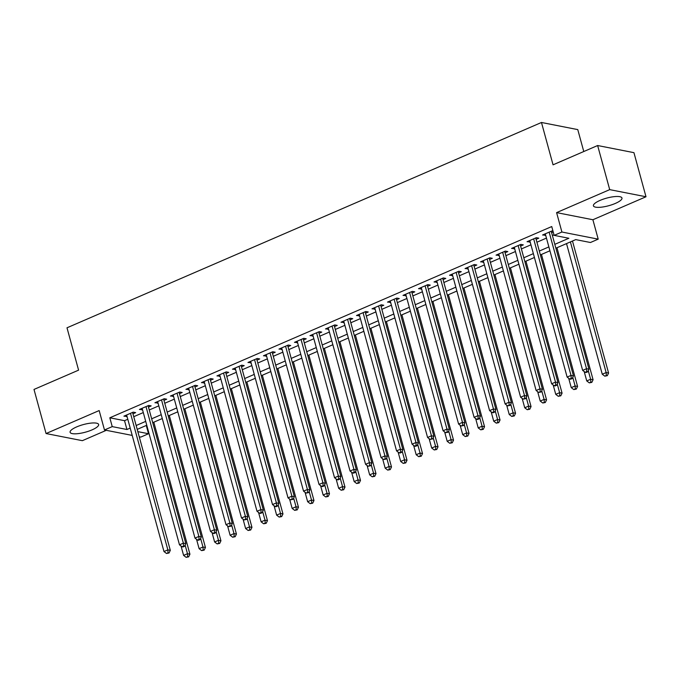 <?xml version="1.0" encoding="UTF-8"?>
<svg xmlns="http://www.w3.org/2000/svg" width="680" height="680" viewBox="0 0 680 680"><rect width="100%" height="100%" fill="white"/><g stroke="black" fill="none" stroke-linecap="round" stroke-linejoin="round"><path stroke-width="1.02" d="M92.021 429.887A14.798 3.935 164.7 0 0 98.642 424.481A14.798 3.935 164.7 0 0 76.721 426.878A14.798 3.935 164.7 0 0 70.099 432.284A14.798 3.935 164.7 0 0 92.021 429.887M615.349 203.422A14.798 3.935 164.7 0 0 621.971 198.016A14.798 3.935 164.7 0 0 600.04 200.413A14.798 3.935 164.7 0 0 593.419 205.827A14.798 3.935 164.7 0 0 615.349 203.422M146.268 425.459L148.537 433.738L140.777 437.096L139.247 436.789M583.771 151.53L577.77 129.608L541.476 122.477L66.997 327.802L78.582 370.149L34 389.436L46.061 433.543L82.365 440.674L106.284 430.321M541.476 122.477L553.053 164.823L597.635 145.529L633.938 152.66L646 196.758L609.705 189.635L556.597 212.611L561.901 232.025L598.204 239.148L590.452 242.505L575.731 239.615L555.875 248.208M556.597 212.611L592.892 219.742L646 196.758M592.892 219.742L598.204 239.148M597.635 145.529L609.705 189.635M132.957 413.797L135.668 412.624L133.212 412.139L123.913 416.168L126.998 416.373M148.461 407.091L151.172 405.909L148.725 405.433L139.417 409.453L142.511 409.666M163.965 400.375L166.677 399.202L164.228 398.718L154.921 402.747L158.015 402.951M179.469 393.669L182.189 392.496L179.732 392.012L170.425 396.041L173.519 396.245M194.981 386.954L197.693 385.781L195.237 385.305L185.938 389.325L189.023 389.529M210.486 380.248L213.197 379.075L210.74 378.59L201.441 382.619L204.535 382.823M225.989 373.541L228.701 372.359L226.253 371.883L216.945 375.904L220.04 376.116M241.494 366.826L244.205 365.653L241.757 365.168L232.45 369.197L235.543 369.401M256.998 360.12L259.718 358.947L257.261 358.462L247.962 362.491L251.048 362.695M272.51 353.404L275.221 352.231L272.765 351.747L263.466 355.776L266.551 355.98M288.014 346.698L290.725 345.525L288.269 345.041L278.97 349.07L282.064 349.274M303.518 339.983L306.229 338.81L303.781 338.334L294.474 342.354L297.568 342.558M319.022 333.276L321.733 332.103L319.286 331.619L309.978 335.648L313.072 335.852M334.526 326.57L337.246 325.389L334.789 324.912L325.49 328.933L328.576 329.146M350.038 319.855L352.75 318.682L350.293 318.197L340.995 322.226L344.08 322.43M365.543 313.149L368.254 311.975L365.806 311.491L356.499 315.52L359.592 315.724M381.046 306.433L383.758 305.26L381.31 304.784L372.002 308.805L375.096 309.009M396.55 299.727L399.271 298.554L396.814 298.07L387.506 302.099L390.6 302.302M412.054 293.021L414.774 291.839L412.318 291.363L403.019 295.383L406.104 295.596M427.567 286.305L430.278 285.132L427.822 284.648L418.523 288.677L421.617 288.881M443.071 279.599L445.783 278.426L443.335 277.942L434.027 281.971L437.121 282.175M458.575 272.884L461.287 271.711L458.838 271.235L449.531 275.255L452.625 275.459M474.079 266.177L476.799 265.004L474.342 264.52L465.043 268.549L468.129 268.753M489.591 259.471L492.303 258.289L489.846 257.813L480.548 261.834L483.633 262.047M505.096 252.756L507.807 251.583L505.35 251.099L496.052 255.127L499.146 255.331M520.6 246.05L523.311 244.876L520.863 244.392L511.555 248.421L514.649 248.625M536.104 239.334L538.815 238.161L536.367 237.677L527.06 241.706L530.154 241.91M554.821 244.341L568.862 238.263L554.149 235.374L551.735 226.55L109.82 417.792L124.533 420.682L127.797 419.271M133.748 416.695L143.302 412.556M149.251 409.98L158.805 405.85M164.756 403.274L174.309 399.143M180.268 396.567L189.822 392.428M195.772 389.852L205.326 385.721M211.276 383.146L220.83 379.006M226.78 376.431L236.334 372.3M242.284 369.725L251.838 365.594M257.797 363.018L267.35 358.878M273.3 356.303L282.854 352.172M288.804 349.596L298.358 345.457M304.308 342.881L313.863 338.75M319.812 336.175L329.366 332.044M335.325 329.46L344.879 325.329M350.829 322.753L360.383 318.623M366.333 316.047L375.887 311.907M381.837 309.332L391.391 305.201M397.35 302.625L406.903 298.486M412.853 295.911L422.407 291.779M428.357 289.204L437.912 285.073M443.862 282.498L453.415 278.358M459.365 275.782L468.919 271.651M474.878 269.076L484.432 264.936M490.382 262.361L499.936 258.23M505.886 255.654L515.44 251.524M521.39 248.948L530.944 244.808M536.894 242.233L546.448 238.102M552.406 235.526L554.005 234.829M553.01 231.191L551.871 230.971L542.572 235L545.658 235.203M551.608 232.628L553.206 231.931M132.209 435.412L104.482 429.964L99.169 410.558L46.061 433.543M104.482 429.964L112.234 426.615L126.947 429.505L130.212 428.094M109.82 417.792L112.234 426.615M554.149 235.374L561.901 232.025M137.836 431.638L148.537 433.738M549.924 250.784L540.37 254.915M534.412 257.49L524.858 261.63M518.908 264.205L509.354 268.337M503.404 270.912L493.85 275.051M487.9 277.627L478.346 281.758M472.396 284.333L462.842 288.464M456.883 291.04L447.329 295.179M441.379 297.755L431.825 301.886M425.875 304.462L416.322 308.601M410.372 311.176L400.817 315.308M394.868 317.883L385.313 322.014M379.355 324.589L369.801 328.729M363.851 331.304L354.297 335.435M348.347 338.011L338.793 342.15M332.843 344.726L323.289 348.857M317.339 351.433L307.776 355.572M301.826 358.148L292.273 362.278M286.322 364.854L276.769 368.985M270.819 371.56L261.264 375.7M255.315 378.275L245.76 382.406M239.802 384.982L230.248 389.122M224.298 391.697L214.744 395.828M208.794 398.403L199.24 402.534M193.29 405.11L183.736 409.25M177.786 411.825L168.232 415.956M162.273 418.531L152.719 422.671M146.769 425.247L137.215 429.377M136.161 425.519L145.715 421.379M151.666 418.803L161.219 414.673M167.169 412.097L176.724 407.957M182.673 405.382L192.227 401.251M198.186 398.675L207.74 394.545M213.69 391.969L223.244 387.829M229.194 385.254L238.748 381.123M244.698 378.548L254.252 374.408M260.21 371.832L269.764 367.701M275.714 365.126L285.269 360.986M291.219 358.411L300.773 354.28M306.723 351.704L316.276 347.574M322.226 344.998L331.78 340.858M337.739 338.283L347.293 334.152M353.243 331.576L362.797 327.437M368.747 324.861L378.301 320.731M384.251 318.155L393.805 314.024M399.755 311.449L409.309 307.309M415.267 304.733L424.822 300.602M430.772 298.027L440.325 293.887M446.275 291.312L455.829 287.181M461.779 284.606L471.333 280.475M477.284 277.899L486.846 273.76M492.796 271.184L502.35 267.053M508.3 264.477L517.854 260.338M523.804 257.762L533.358 253.631M539.308 251.056L548.862 246.917M124.533 420.682L126.947 429.505M544.646 234.099L545.02 235.475M529.134 240.805L529.516 242.19M513.63 247.52L514.012 248.897M498.125 254.226L498.5 255.612M482.621 260.942L482.995 262.319M467.117 267.648L467.491 269.025M451.605 274.363L451.988 275.74M436.101 281.07L436.483 282.447M420.597 287.776L420.971 289.161M405.093 294.491L405.467 295.868M389.589 301.197L389.963 302.575M374.076 307.912L374.459 309.289M358.572 314.619L358.955 315.996M343.069 321.325L343.442 322.711M327.565 328.041L327.938 329.418M312.06 334.747L312.435 336.132M296.548 341.462L296.93 342.839M281.044 348.168L281.426 349.546M265.54 354.875L265.914 356.26M250.036 361.59L250.41 362.967M234.524 368.296L234.906 369.682M219.019 375.012L219.402 376.388M203.516 381.718L203.889 383.095M188.011 388.433L188.385 389.81M172.507 395.139L172.881 396.517M156.995 401.846L157.377 403.231M141.491 408.561L141.874 409.938M125.987 415.267L126.361 416.653M549.159 232.144L586.517 368.696L582.641 370.37L545.284 233.826M551.233 231.251L588.965 369.172L586.517 368.696L586.712 371.637L585.165 372.3L586.143 372.495L587.698 371.824L586.712 371.637M587.698 371.824L588.965 369.172M582.641 370.37L585.165 372.3M566.525 243.601L602.259 374.221L606.135 372.546L608.583 373.031L572.475 241.026M606.331 375.488L604.784 376.159L607.317 375.683L606.331 375.488L606.135 372.546L570.401 241.918M604.784 376.159L602.259 374.221M608.583 373.031L607.317 375.683M533.656 238.858L571.005 375.402L567.129 377.077L529.779 240.533M535.729 237.957L573.461 375.887L571.005 375.402L571.208 378.344L569.653 379.015L570.639 379.21L572.186 378.539L571.208 378.344M572.186 378.539L573.461 375.887M567.129 377.077L569.653 379.015M518.143 245.565L555.5 382.109L551.625 383.792L514.267 247.239M520.226 244.664L557.957 382.594L555.5 382.109L555.704 385.05L554.149 385.721L555.135 385.917L556.682 385.245L555.704 385.05M556.682 385.245L557.957 382.594M551.625 383.792L554.149 385.721M502.639 252.272L539.996 388.824L536.12 390.499L498.763 253.954M504.713 251.379L542.444 389.3L539.996 388.824L540.192 391.765L538.645 392.436L541.178 391.952L540.192 391.765M541.178 391.952L542.444 389.3M536.12 390.499L538.645 392.436M487.135 258.986L524.492 395.53L520.616 397.214L483.259 260.661M489.209 258.085L526.94 396.015L524.492 395.53L524.688 398.471L523.141 399.143L525.674 398.667L524.688 398.471M525.674 398.667L526.94 396.015M520.616 397.214L523.141 399.143M584.188 371.56L586.755 380.936L590.631 379.253L593.079 379.738L556.971 247.732M590.827 382.194L589.279 382.865L591.812 382.389L590.827 382.194L590.631 379.253L588.268 370.625M589.279 382.865L586.755 380.936M593.079 379.738L591.812 382.389M568.684 378.267L571.242 387.642L575.119 385.968L577.575 386.444L541.467 254.448M575.322 388.909L573.775 389.58L576.3 389.096L575.322 388.909L575.119 385.968L572.764 377.341M573.775 389.58L571.242 387.642M577.575 386.444L576.3 389.096M553.171 384.974L555.738 394.349L559.615 392.675L562.071 393.159L525.954 261.154M559.818 395.615L558.263 396.287L560.796 395.811L559.818 395.615L559.615 392.675L557.26 384.047M558.263 396.287L555.738 394.349M562.071 393.159L560.796 395.811M537.667 391.688L540.235 401.064L544.111 399.389L546.567 399.865L510.45 267.861M544.314 402.33L542.759 402.993L545.292 402.517L544.314 402.33L544.111 399.389L541.748 390.762M542.759 402.993L540.235 401.064M546.567 399.865L545.292 402.517M471.631 265.693L508.988 402.245L505.104 403.92L467.755 267.376M473.705 264.8L511.437 402.721L508.988 402.245L509.184 405.186L507.637 405.858L510.162 405.374L509.184 405.186M510.162 405.374L511.437 402.721M505.104 403.92L507.637 405.858M522.163 398.395L524.731 407.771L528.606 406.096L531.054 406.58L494.946 274.575M528.802 409.037L527.255 409.708L529.788 409.232L528.802 409.037L528.606 406.096L526.244 397.469M527.255 409.708L524.731 407.771M531.054 406.58L529.788 409.232M456.127 272.408L493.476 408.952L489.6 410.626L452.251 274.082M458.201 271.507L495.933 409.436L493.476 408.952L493.68 411.893L492.125 412.565L493.111 412.76L494.658 412.089L493.68 411.893M494.658 412.089L495.933 409.436M489.6 410.626L492.125 412.565M506.66 405.11L509.226 414.486L513.102 412.802L515.55 413.287L479.442 281.282M513.298 415.743L511.751 416.415L514.284 415.939L513.298 415.743L513.102 412.802L510.739 404.175M511.751 416.415L509.226 414.486M515.55 413.287L514.284 415.939M440.614 279.115L477.972 415.659L474.096 417.341L436.738 280.789M442.697 278.214L480.429 416.143L477.972 415.659L478.176 418.6L476.62 419.271L477.606 419.466L479.154 418.795L478.176 418.6M479.154 418.795L480.429 416.143M474.096 417.341L476.62 419.271M491.156 411.817L493.714 421.192L497.59 419.517L500.046 419.993L463.938 287.997M497.794 422.458L496.247 423.13L498.771 422.646L497.794 422.458L497.59 419.517L495.236 410.89M496.247 423.13L493.714 421.192M500.046 419.993L498.771 422.646M425.111 285.821L462.468 422.374L458.592 424.048L421.234 287.504M427.184 284.928L464.916 422.858L462.468 422.374L462.663 425.315L461.116 425.986L463.649 425.51L462.663 425.315M463.649 425.51L464.916 422.858M458.592 424.048L461.116 425.986M475.643 418.523L478.21 427.907L482.086 426.224L484.542 426.708L448.426 294.703M482.29 429.165L480.735 429.837L483.267 429.361L482.29 429.165L482.086 426.224L479.731 417.596M480.735 429.837L478.21 427.907M484.542 426.708L483.267 429.361M409.606 292.536L446.964 429.08L443.088 430.763L405.73 294.21M411.68 291.635L449.412 429.565L446.964 429.08L447.16 432.021L445.613 432.692L448.146 432.216L447.16 432.021M448.146 432.216L449.412 429.565M443.088 430.763L445.613 432.692M460.139 425.238L462.706 434.613L466.582 432.939L469.038 433.415L432.922 301.41M466.786 435.88L465.231 436.552L467.763 436.067L466.786 435.88L466.582 432.939L464.219 424.311M465.231 436.552L462.706 434.613M469.038 433.415L467.763 436.067M394.102 299.243L431.451 435.795L427.575 437.469L390.226 300.925M396.176 298.35L433.908 436.271L431.451 435.795L431.655 438.736L430.108 439.408L432.633 438.923L431.655 438.736M432.633 438.923L433.908 436.271M427.575 437.469L430.108 439.408M444.635 431.945L447.202 441.32L451.078 439.646L453.526 440.13L417.418 308.125M451.273 442.587L449.726 443.258L452.26 442.782L451.273 442.587L451.078 439.646L448.715 431.018M449.726 443.258L447.202 441.32M453.526 440.13L452.26 442.782M378.599 305.957L415.947 442.502L412.072 444.176L374.714 307.632M380.673 305.056L418.404 442.986L415.947 442.502L416.151 445.442L414.596 446.114L415.582 446.31L417.129 445.638L416.151 445.442M417.129 445.638L418.404 442.986M412.072 444.176L414.596 446.114M429.131 438.66L431.698 448.035L435.574 446.352L438.022 446.837L401.914 314.832M435.769 449.293L434.223 449.964L436.756 449.488L435.769 449.293L435.574 446.352L433.211 437.733M434.223 449.964L431.698 448.035M438.022 446.837L436.756 449.488M363.086 312.664L400.444 449.208L396.567 450.891L359.21 314.339M365.16 311.763L402.9 449.692L400.444 449.208L400.648 452.158L399.092 452.82L400.078 453.016L401.625 452.344L400.648 452.158M401.625 452.344L402.9 449.692M396.567 450.891L399.092 452.82M413.627 445.366L416.185 454.741L420.061 453.067L422.518 453.543L386.401 321.547M420.265 456.008L418.719 456.679L421.243 456.204L420.265 456.008L420.061 453.067L417.707 444.44M418.719 456.679L416.185 454.741M422.518 453.543L421.243 456.204M398.115 452.081L400.681 461.456L404.558 459.773L407.014 460.258L370.898 328.253M404.762 462.714L403.206 463.386L405.739 462.91L404.762 462.714L404.558 459.773L402.203 451.146M403.206 463.386L400.681 461.456M407.014 460.258L405.739 462.91M382.611 458.787L385.177 468.163L389.053 466.488L391.501 466.964L355.394 334.968M389.257 469.429L387.702 470.101L390.235 469.616L389.257 469.429L389.053 466.488L386.69 457.861M387.702 470.101L385.177 468.163M391.501 466.964L390.235 469.616M347.582 319.379L384.94 455.923L381.063 457.598L343.706 321.053M349.656 318.478L387.387 456.408L384.94 455.923L385.135 458.864L383.588 459.535L386.121 459.06L385.135 458.864M386.121 459.06L387.387 456.408M381.063 457.598L383.588 459.535M332.078 326.085L369.435 462.629L365.559 464.312L328.202 327.76M334.152 325.185L371.883 463.114L369.435 462.629L369.631 465.57L368.084 466.242L370.617 465.766L369.631 465.57M370.617 465.766L371.883 463.114M365.559 464.312L368.084 466.242M316.574 332.792L353.923 469.344L350.047 471.019L312.698 334.475M318.648 331.899L356.379 469.82L353.923 469.344L354.127 472.285L352.58 472.957L353.558 473.144L355.104 472.473L354.127 472.285M355.104 472.473L356.379 469.82M350.047 471.019L352.58 472.957M367.106 465.494L369.673 474.869L373.55 473.195L375.998 473.679L339.889 341.675M373.745 476.136L372.198 476.808L374.731 476.331L373.745 476.136L373.55 473.195L371.186 464.567M372.198 476.808L369.673 474.869M375.998 473.679L374.731 476.331M301.061 339.507L338.419 476.051L334.543 477.734L297.185 341.181M303.144 338.606L340.875 476.535L338.419 476.051L338.623 478.992L337.067 479.663L338.053 479.859L339.6 479.188L338.623 478.992M339.6 479.188L340.875 476.535M334.543 477.734L337.067 479.663M351.602 472.209L354.161 481.585L358.046 479.901L360.493 480.386L324.385 348.381M358.241 482.842L356.694 483.514L359.219 483.038L358.241 482.842L358.046 479.901L355.683 471.283M356.694 483.514L354.161 481.585M360.493 480.386L359.219 483.038M285.558 346.214L322.915 482.766L319.039 484.44L281.681 347.897M287.631 345.321L325.372 483.242L322.915 482.766L323.119 485.707L321.563 486.379L322.55 486.565L324.096 485.894L323.119 485.707M324.096 485.894L325.372 483.242M319.039 484.44L321.563 486.379M336.09 478.915L338.657 488.291L342.533 486.616L344.99 487.101L308.873 355.096M342.737 489.558L341.181 490.229L343.714 489.753L342.737 489.558L342.533 486.616L340.178 477.989M341.181 490.229L338.657 488.291M344.99 487.101L343.714 489.753M270.053 352.928L307.411 489.473L303.535 491.147L266.177 354.603M272.127 352.027L309.859 489.957L307.411 489.473L307.606 492.413L306.06 493.085L308.593 492.609L307.606 492.413M308.593 492.609L309.859 489.957M303.535 491.147L306.06 493.085M320.586 485.631L323.153 495.006L327.029 493.323L329.486 493.808L293.369 361.802M327.233 496.264L325.677 496.935L328.21 496.46L327.233 496.264L327.029 493.323L324.666 484.695M325.677 496.935L323.153 495.006M329.486 493.808L328.21 496.46M254.55 359.635L291.907 496.179L288.023 497.862L250.674 361.309M256.624 358.734L294.355 496.663L291.907 496.179L292.102 499.12L290.555 499.791L293.089 499.315L292.102 499.12M293.089 499.315L294.355 496.663M288.023 497.862L290.555 499.791M305.082 492.337L307.649 501.712L311.525 500.038L313.973 500.514L277.865 368.517M311.721 502.979L310.173 503.65L312.707 503.166L311.721 502.979L311.525 500.038L309.162 491.41M310.173 503.65L307.649 501.712M313.973 500.514L312.707 503.166M239.046 366.341L276.394 502.894L272.519 504.568L235.169 368.024M241.12 365.449L278.851 503.37L276.394 502.894L276.599 505.835L275.043 506.506L276.029 506.693L277.576 506.022L276.599 505.835M277.576 506.022L278.851 503.37M272.519 504.568L275.043 506.506M289.578 499.043L292.145 508.419L296.021 506.744L298.469 507.229L262.361 375.224M296.216 509.685L294.67 510.357L297.202 509.881L296.216 509.685L296.021 506.744L293.658 498.117M294.67 510.357L292.145 508.419M298.469 507.229L297.202 509.881M223.533 373.056L260.89 509.6L257.014 511.284L219.657 374.731M225.615 372.155L263.347 510.085L260.89 509.6L261.094 512.542L259.539 513.213L260.525 513.409L262.072 512.737L261.094 512.542M262.072 512.737L263.347 510.085M257.014 511.284L259.539 513.213M274.074 505.758L276.632 515.134L280.508 513.46L282.965 513.935L246.857 381.93M280.712 516.4L279.166 517.072L281.69 516.587L280.712 516.4L280.508 513.46L278.154 504.832M279.166 517.072L276.632 515.134M282.965 513.935L281.69 516.587M208.029 379.763L245.386 516.315L241.51 517.99L204.153 381.446M210.103 378.87L247.834 516.792L245.386 516.315L245.582 519.256L244.035 519.928L246.568 519.443L245.582 519.256M246.568 519.443L247.834 516.792M241.51 517.99L244.035 519.928M258.561 512.465L261.128 521.84L265.004 520.166L267.461 520.65L231.345 388.646M265.208 523.107L263.653 523.779L266.186 523.303L265.208 523.107L265.004 520.166L262.65 511.538M263.653 523.779L261.128 521.84M267.461 520.65L266.186 523.303M192.525 386.478L229.882 523.022L226.006 524.696L188.649 388.152M194.599 385.577L232.33 523.506L229.882 523.022L230.078 525.963L228.531 526.635L231.064 526.159L230.078 525.963M231.064 526.159L232.33 523.506M226.006 524.696L228.531 526.635M177.021 393.184L214.37 529.729L210.494 531.412L173.145 394.859M179.095 392.284L216.827 530.213L214.37 529.729L214.574 532.669L213.027 533.341L214.005 533.537L215.552 532.865L214.574 532.669M215.552 532.865L216.827 530.213M210.494 531.412L213.027 533.341M161.517 399.899L198.866 536.443L194.99 538.118L157.641 401.574M163.591 398.999L201.322 536.928L198.866 536.443L199.07 539.385L197.514 540.056L198.5 540.251L200.047 539.58L199.07 539.385M200.047 539.58L201.322 536.928M194.99 538.118L197.514 540.056M243.057 519.18L245.625 528.556L249.5 526.873L251.957 527.357L215.84 395.352M249.704 529.813L248.149 530.485L250.682 530.009L249.704 529.813L249.5 526.873L247.137 518.245M248.149 530.485L245.625 528.556M251.957 527.357L250.682 530.009M227.553 525.887L230.121 535.262L233.996 533.587L236.445 534.063L200.337 402.067M234.192 536.529L232.645 537.2L235.178 536.715L234.192 536.529L233.996 533.587L231.633 524.96M232.645 537.2L230.121 535.262M236.445 534.063L235.178 536.715M212.049 532.593L214.617 541.977L218.493 540.294L220.94 540.779L184.832 408.774M218.688 543.235L217.141 543.906L219.674 543.431L218.688 543.235L218.493 540.294L216.13 531.667M217.141 543.906L214.617 541.977M220.94 540.779L219.674 543.431M146.005 406.606L183.362 543.15L179.486 544.833L142.129 408.28M148.078 405.705L185.819 543.635L183.362 543.15L183.566 546.091L182.01 546.762L182.996 546.958L184.543 546.287L183.566 546.091M184.543 546.287L185.819 543.635M179.486 544.833L182.01 546.762M196.545 539.308L199.104 548.683L202.98 547.009L205.436 547.485L169.32 415.488M203.184 549.95L201.637 550.621L204.161 550.137L203.184 549.95L202.98 547.009L200.625 538.381M201.637 550.621L199.104 548.683M205.436 547.485L204.161 550.137M130.5 413.312L167.858 549.865L163.982 551.539L126.624 414.995M132.575 412.42L170.306 550.341L167.858 549.865L168.054 552.806L166.506 553.477L169.04 552.993L168.054 552.806M169.04 552.993L170.306 550.341M163.982 551.539L166.506 553.477M181.033 546.014L183.6 555.39L187.476 553.715L189.932 554.2L153.816 422.195M187.68 556.656L186.124 557.328L188.657 556.852L187.68 556.656L187.476 553.715L185.121 545.088M186.124 557.328L183.6 555.39M189.932 554.2L188.657 556.852"/></g></svg>
